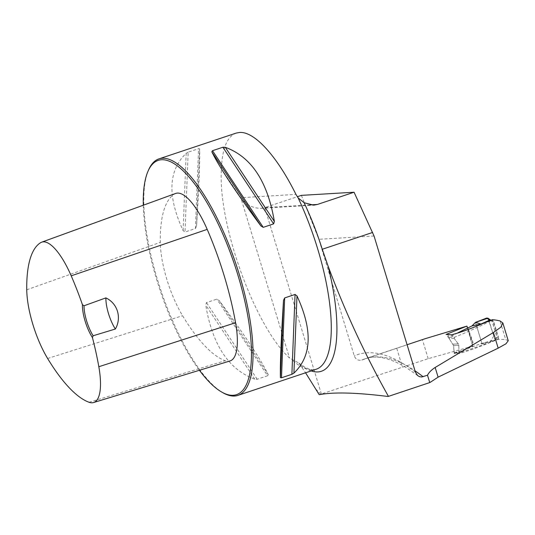 <?xml version="1.0" encoding="UTF-8"?>
<svg xmlns="http://www.w3.org/2000/svg" width="535" height="535" viewBox="0 0 535 535"><rect width="100%" height="100%" fill="white"/><g stroke="black" fill="none" stroke-linecap="round" stroke-linejoin="round"><path stroke-width="0.4" stroke-dasharray="2.67 2.01" d="M374.052 236.002L318.847 239.305L354.257 355.869C355.708 359.44 358.216 360.831 361.8 360.042L424.951 338.769M309.952 204.905L264.738 207.607L297.306 196.733M301.392 195.369L318.847 239.305M315.63 388.905L320.773 394.195L428.194 358.691L472.96 346.045L467.523 328.049M148.529 170.03A124.668 39.764 -108.5 0 0 160.694 289.736A124.668 39.764 -108.5 0 0 222.901 392.73M236.142 133.101C227.154 136.485 222.246 148.402 221.416 168.853C217.564 223.222 254.667 326.29 289.502 357.982L298.884 363.078L305.572 372.795M267.58 375.764L268.249 374.66C260.578 359.052 244.234 334.355 219.203 300.563L216.849 299.132L206.457 302.603L205.728 305.064C212.428 344.975 228.779 369.678 254.774 379.168L257.181 379.241L267.58 375.764L216.849 299.132M188.186 152.167L186.167 153.351C168.257 170.491 167.234 196.225 183.09 230.565L185.01 232.029L195.409 228.552L196.572 226.064C199.04 185.605 200.063 159.865 199.642 148.85L198.585 148.697L188.186 152.167L185.01 232.029M221.416 168.853L240.803 197.703L289.502 357.982M321.368 393.994L264.738 207.607L260.94 208.322C252.814 208.316 246.1 204.778 240.803 197.703L295.949 194.406M319.221 394.71L320.773 394.195M430.24 382.311L387.875 396.462M508.237 340.728L505.735 339.618L500.064 320.947M447.889 334.522L449.059 338.394L453.573 345.59L454.175 353.441L459.037 353.548C475.996 348.72 485.8 343.925 498.5 339.277A769.39 245.404 71.5 0 1 505.735 339.618M454.175 353.441L472.96 346.045M498.5 339.277L492.461 319.689M472.632 346.018L466.754 326.163M175.661 193.449A59.666 19.033 -108.5 0 0 174.537 193.991A142.778 45.542 -108.5 0 0 160.293 242.375A59.666 19.033 -108.5 0 0 182.582 315.717A142.778 45.542 -108.5 0 0 225.188 360.704A59.666 19.033 -108.5 0 0 229.97 360.978M143.306 205.213A123.485 39.383 -108.5 0 0 199.428 370.287M459.037 353.548L458.783 345.282L458.288 343.865L451.46 334.85M449.059 338.394L446.063 334.442M457.713 332.884L449.373 337.297L454.503 337.237C468.533 331.62 480.952 325.962 491.759 320.264L491.056 320.251M480.818 343.691L482.068 343.985L493.564 340.728L495.57 339.558L480.818 343.691L455.038 353.18L454.148 352.438L453.573 345.59L449.159 338.528L449.373 337.297M487.994 318.211L493.772 336.127L490.227 341.678L482.068 343.985L475.501 322.364L482.068 343.985L485.031 342.781M454.503 337.237L454.202 338.468L458.288 343.865A2.374 2.24 -93.4 0 1 458.783 345.282L458.99 351.883L459.966 352.612C474.084 348.051 486.676 343.637 497.751 339.371L498.54 337.404L496.607 337.565L494.567 338.749L493.564 340.728L495.912 339.411L496.607 337.565M495.57 339.558L495.912 339.417M490.588 320.124L492.006 321.227L496.968 337.558L495.978 339.544L497.751 339.371M490.394 320.064L491.551 321.14L493.564 321.254L498.54 337.404M491.551 321.14L488.582 319.047L494.567 338.749M454.904 353.214L459.846 352.645L455.038 353.18M493.564 321.254L491.759 320.264L492.267 320.151L491.344 320.137M487.987 318.205L488.375 318.606M415.421 372.166A361.145 115.192 -108.5 0 0 354.257 355.869M396.769 348.365L402.414 366.93M298.884 363.084L304.402 366.903C309.477 369.618 313.376 370.407 316.098 369.277A124.668 39.764 71.5 0 1 291.769 359.567M311.196 370.915A128.193 40.887 71.5 0 1 300.463 364.796M361.8 360.042A354.812 113.173 71.5 0 1 365.124 358.751A354.812 113.173 71.5 0 1 415.013 370.822M428.194 358.691L422.403 339.625M47.622 358.49L182.582 315.717M89.104 402.28L225.188 360.704M40.613 242.689L174.537 193.991M26.75 289.789L160.293 242.375M254.774 379.168L205.728 305.064M257.181 379.241L206.457 302.603M268.249 374.66L219.203 300.563M196.572 226.064L199.642 148.85M195.409 228.552L198.585 148.697M183.09 230.565L186.167 153.351M453.573 345.59L458.783 345.282L453.573 345.59M458.288 343.865L453.065 344.179L458.288 343.865M454.202 338.468L449.159 338.528M454.148 352.438L458.99 351.883M495.617 339.544L495.978 339.544M417.822 375.724L406.934 368.053C390.122 357.855 376.185 354.752 365.124 358.751L407.088 344.734M260.94 208.322L313.711 205.166M469.115 331.346L473.829 344.674M468.038 328.169L472.438 342.674"/><path stroke-width="0.8" d="M305.572 372.795L319.221 394.71C333.358 391.948 356.243 392.529 387.875 396.462L388.443 396.375C364.944 354.571 344.821 311.136 328.082 266.062L322.264 249.263C317.135 233.026 311.082 217.511 304.121 202.738L313.711 205.152L317.415 204.457L354.063 192.219L374.052 236.002L415.421 372.166L417.634 375.57L419.594 376.693L421.66 376.988L427.505 375.242C428.809 372.554 431.357 369.966 435.162 367.478L493.417 332.502L500.867 327.166L502.786 322.939L500.064 320.947A354.812 113.173 71.5 0 0 492.461 319.689C479.313 324.618 469.362 329.995 451.46 334.85L446.063 334.442L466.754 326.163L424.951 338.769L407.088 344.734M297.306 196.733L301.392 195.369L354.063 192.219M388.443 396.375L429.739 382.585L427.505 375.242M199.428 370.287A123.485 39.383 -108.5 0 0 221.604 391.988L222.901 392.73A124.668 39.764 -108.5 0 0 237.901 395.392A124.668 39.764 -108.5 0 0 237.781 269.613A124.668 39.764 -108.5 0 0 162.286 158.246A124.668 39.764 -108.5 0 0 158.922 158.888A124.668 39.764 -108.5 0 0 148.529 170.03L147.941 171.401A123.485 39.383 -108.5 0 0 143.306 205.213M304.121 202.738L298.135 197.876L295.949 194.406C277.023 156.059 254.413 131.249 239.506 132.459L236.142 133.101L158.922 158.888M222.894 147.239L225.302 147.312C251.303 156.802 267.647 181.505 274.348 221.41L273.626 223.877L263.227 227.348L260.873 225.91C235.841 192.125 219.497 167.422 211.827 151.813L212.502 150.709L222.894 147.239L273.626 223.877M295.066 294.451L296.985 295.915C312.841 330.255 311.818 355.989 293.916 373.129L291.889 374.313L281.49 377.784L280.434 377.63C280.012 366.609 281.036 340.875 283.503 300.416L284.667 297.928L295.066 294.451L291.889 374.313M429.739 382.585A40.372 3.27 -16.9 0 1 430.24 382.311L438.105 377.155L498.172 348.151L505.97 343.784L508.237 340.728L502.846 322.946M84.008 305.779L82.43 304.689A24.931 7.951 -108.5 0 0 92.428 337.578L93.123 335.766L115.353 329.018C121.833 317.857 117.7 303.492 105.897 297.895L84.008 305.779A23.747 7.577 71.5 0 0 93.123 335.766M92.428 337.578A139 44.338 71.5 0 1 98.821 366.722A55.887 17.822 71.5 0 1 93.585 402.541A55.887 17.822 71.5 0 1 89.104 402.28A139 44.338 71.5 0 1 47.622 358.49A55.887 17.822 71.5 0 1 26.75 289.789A139 44.338 71.5 0 1 40.613 242.689A55.887 17.822 71.5 0 1 41.67 242.174A55.887 17.822 71.5 0 1 71.209 275.833A139 44.338 71.5 0 1 82.43 304.689M93.585 402.541L229.97 360.978A59.666 19.033 -108.5 0 0 235.56 322.739A142.778 45.542 -108.5 0 0 207.199 229.375A59.666 19.033 -108.5 0 0 175.661 193.449L41.67 242.174M221.604 391.988A123.485 39.383 -108.5 0 0 242.168 290.224A123.485 39.383 -108.5 0 0 161.563 159.738A123.485 39.383 -108.5 0 0 147.941 171.401M115.353 329.018A23.747 7.577 71.5 0 1 105.897 297.895M447.701 333.893L447.889 334.522M467.523 328.049L466.981 326.183M491.056 320.251L489.552 320.151L486.683 318.051L475.501 322.364L471.984 325.929L457.713 332.884M489.552 320.151L480.958 324.056L471.984 325.929M487.987 318.205L475.501 322.364L480.958 324.056M486.683 318.051L487.994 318.211M490 320.238L491.344 320.137M489.619 320.124L490.715 320.124M488.375 318.606L488.582 319.047M322.264 249.263L372.641 232.444M317.415 204.457L309.952 204.905M298.135 197.876A124.668 39.764 71.5 0 1 316.098 369.277L237.901 395.392M328.082 266.062A128.193 40.887 71.5 0 1 311.196 370.915M415.013 370.822A354.812 113.173 71.5 0 1 423.078 376.72M98.821 366.722L235.56 322.739M71.209 275.833L207.199 229.375M211.827 151.813L260.873 225.91M212.502 150.709L263.227 227.348M225.302 147.312L274.348 221.41M296.985 295.915L293.916 373.129M284.667 297.928L281.49 377.784M283.503 300.416L280.434 377.63M435.162 367.478L438.105 377.155M493.417 332.502L498.172 348.151M488.02 318.231L490.709 320.124"/></g></svg>
